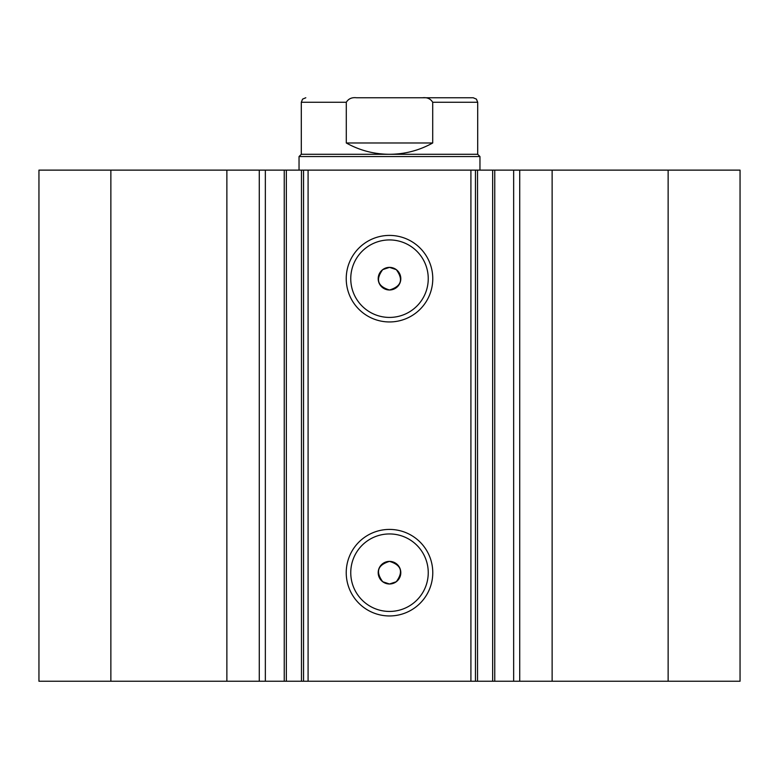 <?xml version="1.0" encoding="UTF-8"?>
<svg xmlns="http://www.w3.org/2000/svg" width="779" height="779" viewBox="0 0 779 779"><rect width="100%" height="100%" fill="white"/><g stroke="black" fill="none" stroke-linecap="round" stroke-linejoin="round"><path stroke-width="1.17" d="M226.874 681.245L226.874 170.124L38.95 170.124L38.95 681.245L284.247 681.245L284.247 170.124L308.085 170.124L308.085 681.245L301.473 681.245L301.473 170.124M265.347 681.245L265.347 170.124L284.247 170.124M668.139 170.124L668.139 681.245L740.05 681.245L740.05 170.124L477.527 170.124L477.527 681.245L308.085 681.245M668.139 681.245L477.527 681.245M389.5 321.951A43.273 43.273 0 0 1 346.227 278.678A43.273 43.273 0 0 1 389.5 235.414A43.273 43.273 0 0 1 432.773 278.678A43.273 43.273 0 0 1 389.5 321.951M389.5 239.932A38.746 38.746 0 0 0 350.754 278.678A38.746 38.746 0 0 0 389.5 317.423A38.746 38.746 0 0 0 428.246 278.678A38.746 38.746 0 0 0 389.5 239.932M389.5 615.955A43.273 43.273 0 0 1 346.227 572.692A43.273 43.273 0 0 1 389.5 529.418A43.273 43.273 0 0 1 432.773 572.692A43.273 43.273 0 0 1 389.5 615.955M389.5 533.946A38.746 38.746 0 0 0 350.754 572.692A38.746 38.746 0 0 0 389.5 611.437A38.746 38.746 0 0 0 428.246 572.692A38.746 38.746 0 0 0 389.5 533.946M389.5 583.997L382.713 581.738C375.39 571.757 377.649 564.97 389.5 561.386A11.305 11.305 0 0 0 378.195 572.692A11.305 11.305 0 0 0 389.5 583.997A11.305 11.305 0 0 0 400.805 572.692A11.305 11.305 0 0 0 389.5 561.386C401.341 564.979 403.61 571.757 396.287 581.738L389.5 583.997M382.713 269.631C375.381 279.603 377.649 286.39 389.5 289.992C401.341 286.399 403.61 279.622 396.287 269.631L389.5 267.372A11.305 11.305 0 0 0 378.195 278.678A11.305 11.305 0 0 0 389.5 289.992A11.305 11.305 0 0 0 400.805 278.678A11.305 11.305 0 0 0 389.5 267.372L382.713 269.631M286.341 170.124L286.341 681.245L301.473 681.245M286.341 681.245L284.247 681.245M470.915 681.245L470.915 170.124L308.085 170.124M470.915 170.124L477.527 170.124M226.874 170.124L265.347 170.124M110.861 681.245L110.861 170.124M475.443 170.124L475.443 681.245M303.557 681.245L303.557 170.124M513.653 681.245L513.653 170.124M434.283 97.755L356.49 97.755C351.865 97.229 348.466 98.738 346.295 102.273L301.298 102.273L302.573 99.128L305.816 97.755M301.298 154.291L477.702 154.291L479.961 156.55L299.039 156.55L301.298 154.291L301.298 102.273M477.702 154.291L477.702 102.273L432.705 102.273L432.705 142.985C419.277 150.454 404.866 154.223 389.5 154.291C374.134 154.223 359.723 150.454 346.295 142.985L346.295 102.273M432.705 102.273C430.524 98.729 427.126 97.229 422.51 97.755L356.49 97.755M432.705 142.985L346.295 142.985M422.51 97.755L473.184 97.755L476.427 99.128L477.702 102.273M552.126 681.245L552.126 170.124M519.72 681.245L519.72 170.124M492.659 681.245L492.659 170.124M259.28 681.245L259.28 170.124M494.753 681.245L494.753 170.124M299.039 170.124L299.039 156.55M479.961 170.124L479.961 156.55"/></g></svg>
